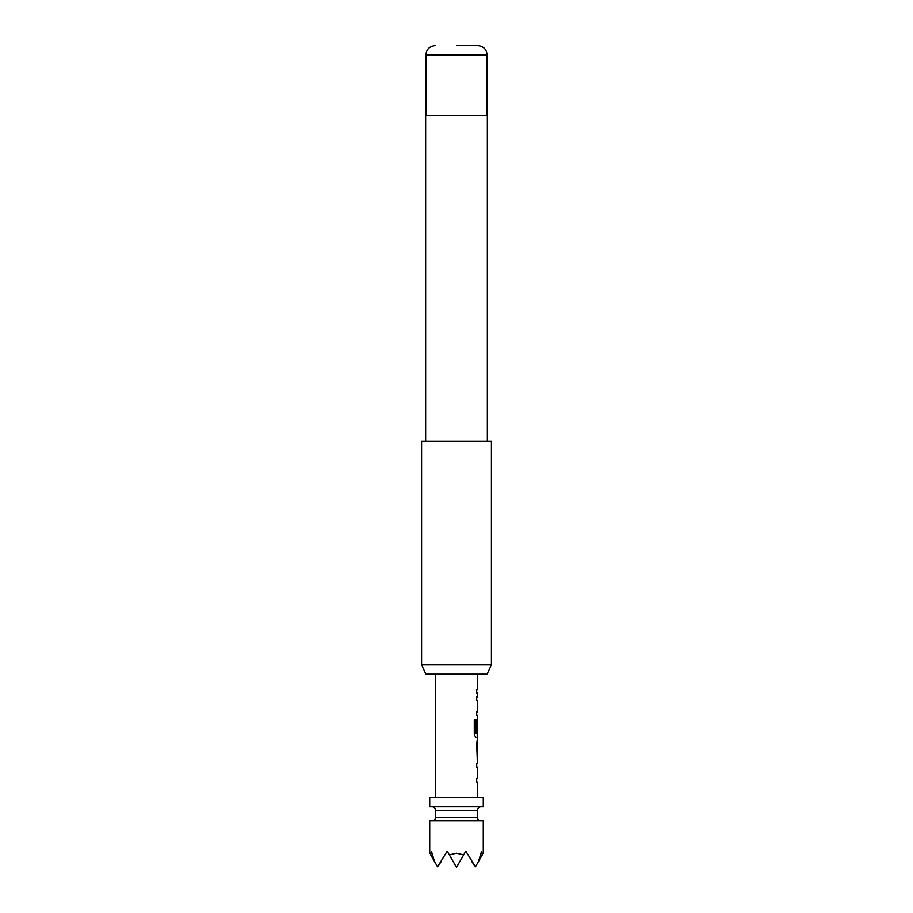 <?xml version="1.0" encoding="UTF-8"?>
<svg xmlns="http://www.w3.org/2000/svg" width="913" height="913" viewBox="0 0 913 913"><rect width="100%" height="100%" fill="white"/><g stroke="black" fill="none" stroke-linecap="round" stroke-linejoin="round"><path stroke-width="1.37" d="M477.453 759.787L477.453 763.667L476.7 763.667L476.7 767.08L477.453 767.08L477.453 778.606L476.7 778.606L476.7 782.03L477.453 782.03L477.453 797.517M476.7 778.606L476.7 782.03M477.214 741.504L477.214 744.837M477.214 756.363L477.214 759.707M477.453 674.148L477.453 689.635L476.7 689.635L476.7 693.058L477.453 693.058L477.453 696.939L476.7 696.939L476.7 700.362L477.453 700.362L477.453 711.878L476.7 711.878L476.7 715.301L477.453 715.301L477.214 722.229M477.214 733.744L477.214 737.544L475.764 737.544L477.453 737.544L476.7 744.609L477.305 759.787M477.362 722.229L476.7 732.18L477.339 732.18L477.453 722.229L477.453 733.744L475.935 733.744L475.856 719.98L474.292 719.98L474.292 734.349L475.764 737.544M476.7 711.878L476.7 715.301M476.7 689.635L476.7 693.058M429.726 853.244L429.726 820.798L483.274 820.798L483.274 853.244M434.485 861.473L430.708 854.933C429.407 852.685 429.407 852.685 430.708 854.933L431.404 851.224L434.485 861.473L437.567 866.814L447.187 851.224L449.333 854.933L456.5 853.244L463.667 854.933L465.813 851.224L475.433 866.814L478.515 861.473L481.596 851.224L482.292 854.933C483.593 852.685 483.593 852.685 482.292 854.933L478.515 861.473M480.946 820.798A3.492 3.492 0 0 1 477.453 817.306L435.547 817.306A3.492 3.492 0 0 1 432.054 820.798M477.453 817.306L477.453 810.322L435.547 810.322L435.547 817.306M477.453 810.322A3.492 3.492 0 0 1 480.946 806.83M435.547 810.322A3.492 3.492 0 0 0 432.054 806.83M483.274 797.517L429.726 797.517L429.726 806.83L483.274 806.83L483.274 797.517M435.547 674.148L435.547 797.517M476.7 763.667L476.7 767.08M477.088 719.182L476.7 732.18M476.7 696.939L476.7 700.362M477.453 744.837L477.362 756.363L477.453 744.837M487.074 674.148L425.926 674.148L421.589 664.835L491.411 664.835L487.074 674.148M456.5 45.65L477.796 45.65L456.5 45.65M487.348 441.367L487.348 115.483L425.652 115.483L425.652 441.367M491.411 664.835L491.411 441.367L421.589 441.367L421.589 664.835M449.333 854.933L456.5 867.35L463.667 854.933M471.724 861.473L475.433 866.814M437.567 866.814L441.276 861.473M475.639 733.516L475.639 719.98L474.292 719.98M477.1 756.135L477.339 745.065M477.796 45.65C483.502 46.255 486.606 49.359 487.108 54.963L425.892 54.963L425.892 115.483M487.108 54.963L487.108 115.483M425.892 54.963C426.394 49.359 429.498 46.255 435.204 45.65"/></g></svg>
